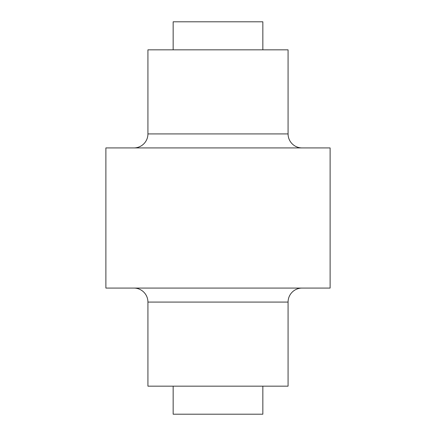 <?xml version="1.0" encoding="UTF-8"?>
<svg xmlns="http://www.w3.org/2000/svg" width="436" height="436" viewBox="0 0 436 436"><rect width="100%" height="100%" fill="white"/><g stroke="black" fill="none" stroke-linecap="round" stroke-linejoin="round"><path stroke-width="0.65" d="M302.088 147.929A14.012 14.012 0 0 1 288.071 133.912L288.071 49.829L147.929 49.829L147.929 133.912L288.071 133.912M133.912 147.929A14.012 14.012 0 0 0 147.929 133.912M288.071 302.088L147.929 302.088L147.929 386.171L288.071 386.171L288.071 302.088A14.012 14.012 0 0 1 302.088 288.071M147.929 302.088A14.012 14.012 0 0 0 133.912 288.071M262.848 386.171L262.848 414.2L173.152 414.2L173.152 386.171M262.848 49.829L262.848 21.8L173.152 21.8L173.152 49.829M330.112 288.071L105.888 288.071L105.888 147.929L330.112 147.929L330.112 288.071"/></g></svg>
